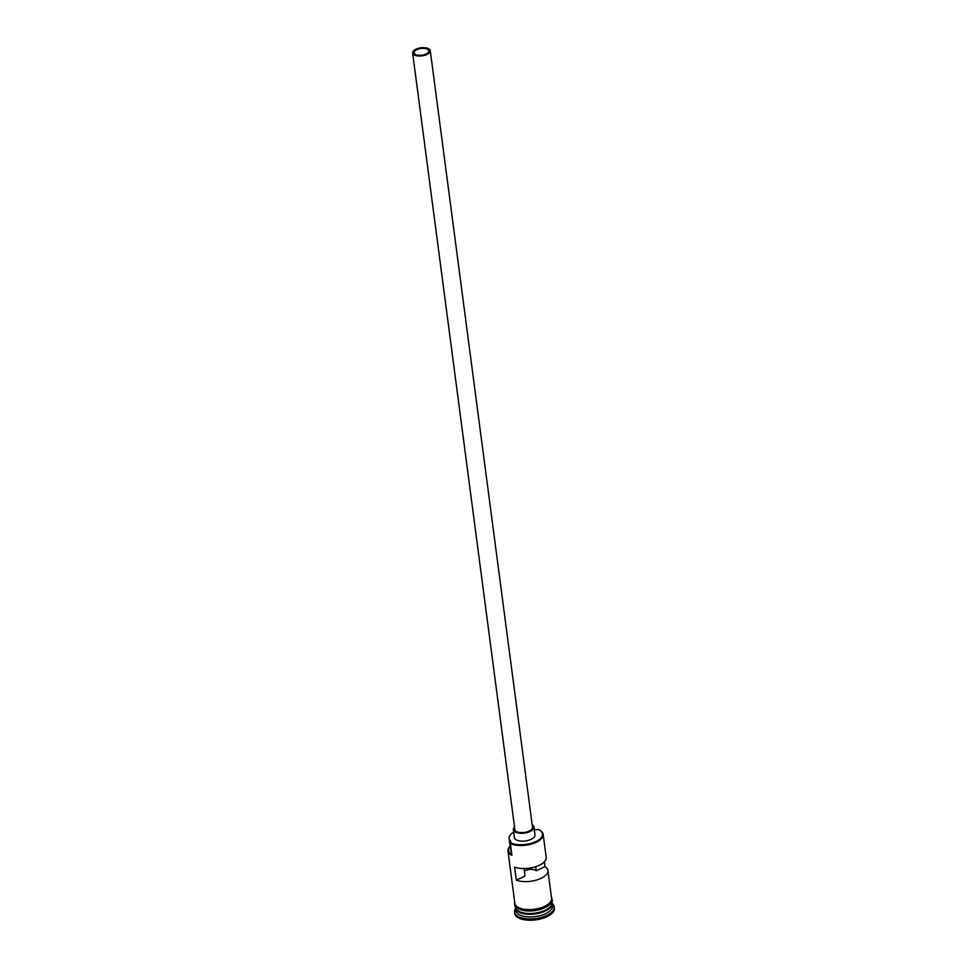 <?xml version="1.0" encoding="UTF-8"?>
<svg xmlns="http://www.w3.org/2000/svg" width="967" height="967" viewBox="0 0 967 967"><rect width="100%" height="100%" fill="white"/><g stroke="black" fill="none" stroke-linecap="round" stroke-linejoin="round"><path stroke-width="1.45" d="M539.695 830.242A18.53 8.473 172.5 0 1 539.985 830.399A18.53 8.473 172.5 0 1 543.164 834.376A18.53 8.473 172.5 0 1 531.379 844.07A18.53 8.473 172.5 0 1 510.395 843.599L510.516 842.728A17.938 8.195 -7.5 0 0 510.781 842.861A17.938 8.195 -7.5 0 0 535.307 841.81A17.938 8.195 -7.5 0 0 539.429 830.085A17.938 8.195 -7.5 0 0 538.655 829.674A17.938 8.195 -7.5 0 0 538.377 829.553A8.896 4.061 -7.5 0 1 534.292 829.517M427.209 49.124A7.41 3.384 -7.5 0 0 418.808 48.93A7.41 3.384 -7.5 0 0 414.094 52.81A7.41 3.384 -7.5 0 0 415.689 54.563A7.41 3.384 -7.5 0 0 424.09 54.756A7.41 3.384 -7.5 0 0 428.792 50.876A7.41 3.384 -7.5 0 0 427.209 49.124M535.694 866.698L536.226 870.759A7.41 3.384 -7.5 0 0 535.295 870.155A7.41 3.384 -7.5 0 0 524.38 870.977M414.541 55.107A8.896 4.061 -7.5 0 0 424.61 55.337A8.896 4.061 -7.5 0 0 430.267 50.683A8.896 4.061 -7.5 0 0 428.357 48.58A8.896 4.061 -7.5 0 0 418.276 48.35A8.896 4.061 -7.5 0 0 412.631 53.004A8.896 4.061 -7.5 0 0 414.541 55.107M412.631 53.004L514.867 829.589A8.896 4.061 -7.5 0 0 516.777 831.693A8.896 4.061 -7.5 0 0 526.846 831.922A8.896 4.061 -7.5 0 0 532.503 827.269L430.267 50.683M514.553 827.16A10.383 4.738 -7.5 0 0 513.392 829.783A10.383 4.738 -7.5 0 0 515.629 832.236A10.383 4.738 -7.5 0 0 527.378 832.502A10.383 4.738 -7.5 0 0 533.977 827.075A10.383 4.738 -7.5 0 0 532.188 824.839M513.392 829.783L514.432 837.627A10.383 4.738 -7.5 0 0 516.656 840.081A10.383 4.738 -7.5 0 0 528.417 840.347A10.383 4.738 -7.5 0 0 535.005 834.92L533.977 827.075M552.145 902.755A18.53 8.473 172.5 0 1 552.217 903.142A18.53 8.473 172.5 0 1 540.432 912.836A18.53 8.473 172.5 0 1 519.448 912.364A18.53 8.473 172.5 0 1 515.471 907.977A18.53 8.473 172.5 0 1 515.435 907.59M552.048 901.897L552.109 902.356A18.53 8.473 172.5 0 1 540.335 912.05A18.53 8.473 172.5 0 1 519.339 911.579A18.53 8.473 172.5 0 1 515.363 907.191L515.302 906.732M552.217 903.142L552.556 905.753A18.53 8.473 172.5 0 1 540.783 915.459A18.53 8.473 172.5 0 1 519.787 914.987A18.53 8.473 172.5 0 1 515.81 910.588L515.471 907.977M552.278 903.637A20.017 9.15 172.5 0 1 554.2 906.865A20.017 9.15 172.5 0 1 541.484 917.345A20.017 9.15 172.5 0 1 518.808 916.837A20.017 9.15 172.5 0 1 514.517 912.099A20.017 9.15 172.5 0 1 515.532 908.472M543.164 834.376L546.186 857.378A18.53 8.473 172.5 0 1 535.235 866.843A18.53 8.473 172.5 0 1 514.589 867.109L516.305 880.175A18.53 8.473 -7.5 0 0 536.951 879.91A18.53 8.473 -7.5 0 0 547.914 870.457A18.53 8.473 -7.5 0 0 544.965 866.625L544.336 861.851M510.395 843.599L511.942 855.372A18.53 8.473 172.5 0 1 507.965 850.972A18.53 8.473 172.5 0 1 510.008 846.318A18.53 8.473 172.5 0 1 510.165 846.161A17.938 8.195 -7.5 0 0 511.809 854.357M547.914 870.457L551.589 898.44A18.53 8.473 172.5 0 1 539.816 908.134A18.53 8.473 172.5 0 1 518.82 907.662A18.53 8.473 172.5 0 1 514.843 903.275L507.965 850.972M554.2 906.865L554.369 908.182A20.017 9.15 172.5 0 1 541.653 918.65A20.017 9.15 172.5 0 1 518.977 918.142A20.017 9.15 172.5 0 1 514.686 913.404L514.517 912.099M516.305 880.175L525.045 876.042L524.066 868.535M513.719 832.273A15.714 7.18 -7.5 0 0 509.138 838.316L510.685 850.09A15.714 7.18 -7.5 0 0 511.483 851.891M510.516 842.728A8.896 4.061 -7.5 0 0 510.721 841.544A8.896 4.061 -7.5 0 0 510.153 840.383L510.491 842.946M509.138 838.316A15.714 7.18 -7.5 0 0 510.153 840.383M536.226 870.759L544.965 866.625M516.451 909.5A18.24 8.34 -7.5 0 0 519.642 912.002A18.24 8.34 -7.5 0 0 538.317 912.957A18.24 8.34 -7.5 0 0 551.661 904.858M549.957 907.131A18.24 8.34 172.5 0 1 519.605 911.736A18.24 8.34 172.5 0 1 518.687 911.24M514.71 902.211A18.675 8.534 -7.5 0 0 518.711 907.711A18.675 8.534 -7.5 0 0 540.952 907.868A18.675 8.534 -7.5 0 0 551.456 897.364M551.77 899.08A18.675 8.534 172.5 0 1 540.71 909.306A18.675 8.534 172.5 0 1 518.88 909.028M514.565 901.123L514.722 905.934L518.481 909.04L525.299 910.841L534.546 910.709L541.085 909.282L547.951 906.164L552.423 900.893L551.311 896.288"/></g></svg>

